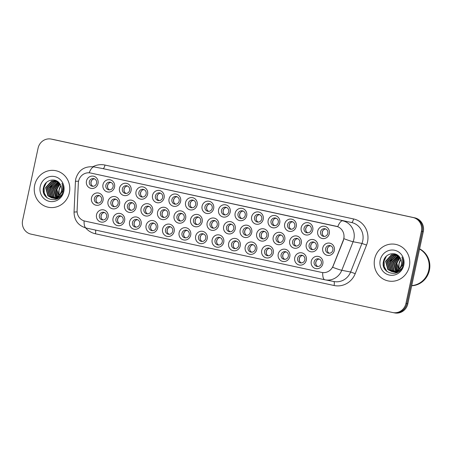 <?xml version="1.0" encoding="UTF-8"?>
<svg xmlns="http://www.w3.org/2000/svg" width="452" height="452" viewBox="0 0 452 452"><rect width="100%" height="100%" fill="white"/><g stroke="black" fill="none" stroke-linecap="round" stroke-linejoin="round"><path stroke-width="0.68" d="M256.759 249.442A6.221 5.916 100.9 0 1 249.673 254.267A6.221 5.916 100.9 0 1 245.199 246.933A6.221 5.916 100.9 0 1 252.284 242.108A6.221 5.916 100.9 0 1 256.759 249.442M248.075 247.543A3.887 3.695 -79.1 0 0 250.95 252.143A3.887 3.695 -79.1 0 0 255.301 249.108A3.887 3.695 -79.1 0 0 252.419 244.509A3.887 3.695 -79.1 0 0 248.075 247.543M273.279 253.024A6.221 5.916 100.9 0 1 266.194 257.849A6.221 5.916 100.9 0 1 261.714 250.515A6.221 5.916 100.9 0 1 268.799 245.69A6.221 5.916 100.9 0 1 273.279 253.024M264.589 251.12A3.887 3.695 -79.1 0 0 267.471 255.725A3.887 3.695 -79.1 0 0 271.816 252.691A3.887 3.695 -79.1 0 0 268.934 248.086A3.887 3.695 -79.1 0 0 264.589 251.12M289.794 256.6A6.221 5.916 100.9 0 1 282.709 261.431A6.221 5.916 100.9 0 1 278.234 254.097A6.221 5.916 100.9 0 1 285.319 249.267A6.221 5.916 100.9 0 1 289.794 256.6M281.11 254.702A3.887 3.695 -79.1 0 0 283.992 259.301A3.887 3.695 -79.1 0 0 288.336 256.267A3.887 3.695 -79.1 0 0 285.455 251.668A3.887 3.695 -79.1 0 0 281.11 254.702M240.238 245.86A6.221 5.916 100.9 0 1 233.159 250.69A6.221 5.916 100.9 0 1 228.678 243.357A6.221 5.916 100.9 0 1 235.763 238.526A6.221 5.916 100.9 0 1 240.238 245.86M231.554 243.961A3.887 3.695 -79.1 0 0 234.435 248.56A3.887 3.695 -79.1 0 0 238.78 245.526A3.887 3.695 -79.1 0 0 235.899 240.927A3.887 3.695 -79.1 0 0 231.554 243.961M223.723 242.283A6.221 5.916 100.9 0 1 216.638 247.108A6.221 5.916 100.9 0 1 212.163 239.775A6.221 5.916 100.9 0 1 219.243 234.95A6.221 5.916 100.9 0 1 223.723 242.283M215.039 240.379A3.887 3.695 -79.1 0 0 217.915 244.978A3.887 3.695 -79.1 0 0 222.26 241.944A3.887 3.695 -79.1 0 0 219.384 237.345A3.887 3.695 -79.1 0 0 215.039 240.379M306.315 260.182A6.221 5.916 100.9 0 1 299.23 265.013A6.221 5.916 100.9 0 1 294.749 257.68A6.221 5.916 100.9 0 1 301.834 252.849A6.221 5.916 100.9 0 1 306.315 260.182M297.625 258.284A3.887 3.695 -79.1 0 0 300.507 262.883A3.887 3.695 -79.1 0 0 304.851 259.849A3.887 3.695 -79.1 0 0 301.97 255.25A3.887 3.695 -79.1 0 0 297.625 258.284M207.202 238.701A6.221 5.916 100.9 0 1 200.117 243.526A6.221 5.916 100.9 0 1 195.643 236.193A6.221 5.916 100.9 0 1 202.728 231.367A6.221 5.916 100.9 0 1 207.202 238.701M198.518 236.797A3.887 3.695 -79.1 0 0 201.4 241.402A3.887 3.695 -79.1 0 0 205.745 238.368A3.887 3.695 -79.1 0 0 202.863 233.763A3.887 3.695 -79.1 0 0 198.518 236.797M190.687 235.119A6.221 5.916 100.9 0 1 183.602 239.95A6.221 5.916 100.9 0 1 179.122 232.616A6.221 5.916 100.9 0 1 186.207 227.785A6.221 5.916 100.9 0 1 190.687 235.119M181.998 233.221A3.887 3.695 -79.1 0 0 184.879 237.82A3.887 3.695 -79.1 0 0 189.224 234.786A3.887 3.695 -79.1 0 0 186.348 230.187A3.887 3.695 -79.1 0 0 181.998 233.221M174.167 231.537A6.221 5.916 100.9 0 1 167.082 236.368A6.221 5.916 100.9 0 1 162.607 229.034A6.221 5.916 100.9 0 1 169.692 224.203A6.221 5.916 100.9 0 1 174.167 231.537M165.483 229.639A3.887 3.695 -79.1 0 0 168.364 234.238A3.887 3.695 -79.1 0 0 172.709 231.204A3.887 3.695 -79.1 0 0 169.828 226.605A3.887 3.695 -79.1 0 0 165.483 229.639M157.652 227.961A6.221 5.916 100.9 0 1 150.567 232.786A6.221 5.916 100.9 0 1 146.086 225.452A6.221 5.916 100.9 0 1 153.172 220.627A6.221 5.916 100.9 0 1 157.652 227.961M148.962 226.056A3.887 3.695 -79.1 0 0 151.844 230.661A3.887 3.695 -79.1 0 0 156.189 227.627A3.887 3.695 -79.1 0 0 153.307 223.022A3.887 3.695 -79.1 0 0 148.962 226.056M141.131 224.378A6.221 5.916 100.9 0 1 134.046 229.204A6.221 5.916 100.9 0 1 129.571 221.87A6.221 5.916 100.9 0 1 136.657 217.045A6.221 5.916 100.9 0 1 141.131 224.378M132.447 222.48A3.887 3.695 -79.1 0 0 135.329 227.079A3.887 3.695 -79.1 0 0 139.674 224.045A3.887 3.695 -79.1 0 0 136.792 219.446A3.887 3.695 -79.1 0 0 132.447 222.48M124.611 220.796A6.221 5.916 100.9 0 1 117.531 225.627A6.221 5.916 100.9 0 1 113.051 218.293A6.221 5.916 100.9 0 1 120.136 213.463A6.221 5.916 100.9 0 1 124.611 220.796M115.927 218.898A3.887 3.695 -79.1 0 0 118.808 223.497A3.887 3.695 -79.1 0 0 123.153 220.463A3.887 3.695 -79.1 0 0 120.272 215.864A3.887 3.695 -79.1 0 0 115.927 218.898M108.096 217.214A6.221 5.916 100.9 0 1 101.011 222.045A6.221 5.916 100.9 0 1 96.536 214.711A6.221 5.916 100.9 0 1 103.621 209.881A6.221 5.916 100.9 0 1 108.096 217.214M99.412 215.316A3.887 3.695 -79.1 0 0 102.288 219.915A3.887 3.695 -79.1 0 0 106.632 216.881A3.887 3.695 -79.1 0 0 103.757 212.282A3.887 3.695 -79.1 0 0 99.412 215.316M322.83 263.765A6.221 5.916 100.9 0 1 315.745 268.59A6.221 5.916 100.9 0 1 311.27 261.256A6.221 5.916 100.9 0 1 318.355 256.431A6.221 5.916 100.9 0 1 322.83 263.765M314.146 261.866A3.887 3.695 -79.1 0 0 317.027 266.465A3.887 3.695 -79.1 0 0 321.372 263.431A3.887 3.695 -79.1 0 0 318.49 258.832A3.887 3.695 -79.1 0 0 314.146 261.866M284.76 239.763A6.221 5.916 100.9 0 1 277.675 244.588A6.221 5.916 100.9 0 1 273.2 237.255A6.221 5.916 100.9 0 1 280.285 232.43A6.221 5.916 100.9 0 1 284.76 239.763M276.076 237.865A3.887 3.695 -79.1 0 0 278.957 242.464A3.887 3.695 -79.1 0 0 283.302 239.43A3.887 3.695 -79.1 0 0 280.421 234.831A3.887 3.695 -79.1 0 0 276.076 237.865M235.209 229.023A6.221 5.916 100.9 0 1 228.124 233.848A6.221 5.916 100.9 0 1 223.644 226.514A6.221 5.916 100.9 0 1 230.729 221.689A6.221 5.916 100.9 0 1 235.209 229.023M226.52 227.119A3.887 3.695 -79.1 0 0 229.401 231.723A3.887 3.695 -79.1 0 0 233.746 228.689A3.887 3.695 -79.1 0 0 230.865 224.085A3.887 3.695 -79.1 0 0 226.52 227.119M268.245 236.181A6.221 5.916 100.9 0 1 261.16 241.012A6.221 5.916 100.9 0 1 256.685 233.678A6.221 5.916 100.9 0 1 263.765 228.848A6.221 5.916 100.9 0 1 268.245 236.181M259.555 234.283A3.887 3.695 -79.1 0 0 262.437 238.882A3.887 3.695 -79.1 0 0 266.782 235.848A3.887 3.695 -79.1 0 0 263.906 231.249A3.887 3.695 -79.1 0 0 259.555 234.283M218.689 225.441A6.221 5.916 100.9 0 1 211.604 230.266A6.221 5.916 100.9 0 1 207.129 222.932A6.221 5.916 100.9 0 1 214.214 218.107A6.221 5.916 100.9 0 1 218.689 225.441M210.005 223.542A3.887 3.695 -79.1 0 0 212.886 228.141A3.887 3.695 -79.1 0 0 217.231 225.107A3.887 3.695 -79.1 0 0 214.35 220.508A3.887 3.695 -79.1 0 0 210.005 223.542M301.281 243.345A6.221 5.916 100.9 0 1 294.195 248.171A6.221 5.916 100.9 0 1 289.721 240.837A6.221 5.916 100.9 0 1 296.8 236.012A6.221 5.916 100.9 0 1 301.281 243.345M292.597 241.441A3.887 3.695 -79.1 0 0 295.472 246.041A3.887 3.695 -79.1 0 0 299.817 243.006A3.887 3.695 -79.1 0 0 296.941 238.407A3.887 3.695 -79.1 0 0 292.597 241.441M317.796 246.922A6.221 5.916 100.9 0 1 310.716 251.753A6.221 5.916 100.9 0 1 306.236 244.419A6.221 5.916 100.9 0 1 313.321 239.588A6.221 5.916 100.9 0 1 317.796 246.922M309.111 245.024A3.887 3.695 -79.1 0 0 311.993 249.623A3.887 3.695 -79.1 0 0 316.338 246.589A3.887 3.695 -79.1 0 0 313.456 241.989A3.887 3.695 -79.1 0 0 309.111 245.024M251.724 232.599A6.221 5.916 100.9 0 1 244.639 237.43A6.221 5.916 100.9 0 1 240.165 230.096A6.221 5.916 100.9 0 1 247.25 225.265A6.221 5.916 100.9 0 1 251.724 232.599M243.04 230.701A3.887 3.695 -79.1 0 0 245.922 235.3A3.887 3.695 -79.1 0 0 250.267 232.266A3.887 3.695 -79.1 0 0 247.385 227.667A3.887 3.695 -79.1 0 0 243.04 230.701M202.174 221.859A6.221 5.916 100.9 0 1 195.089 226.689A6.221 5.916 100.9 0 1 190.608 219.356A6.221 5.916 100.9 0 1 197.693 214.525A6.221 5.916 100.9 0 1 202.174 221.859M193.484 219.96A3.887 3.695 -79.1 0 0 196.366 224.559A3.887 3.695 -79.1 0 0 200.711 221.525A3.887 3.695 -79.1 0 0 197.829 216.926A3.887 3.695 -79.1 0 0 193.484 219.96M185.653 218.282A6.221 5.916 100.9 0 1 178.568 223.107A6.221 5.916 100.9 0 1 174.093 215.773A6.221 5.916 100.9 0 1 181.179 210.948A6.221 5.916 100.9 0 1 185.653 218.282M176.969 216.378A3.887 3.695 -79.1 0 0 179.845 220.977A3.887 3.695 -79.1 0 0 184.196 217.943A3.887 3.695 -79.1 0 0 181.314 213.344A3.887 3.695 -79.1 0 0 176.969 216.378M169.133 214.7A6.221 5.916 100.9 0 1 162.053 219.525A6.221 5.916 100.9 0 1 157.573 212.191A6.221 5.916 100.9 0 1 164.658 207.366A6.221 5.916 100.9 0 1 169.133 214.7M160.449 212.796A3.887 3.695 -79.1 0 0 163.33 217.401A3.887 3.695 -79.1 0 0 167.675 214.367A3.887 3.695 -79.1 0 0 164.794 209.762A3.887 3.695 -79.1 0 0 160.449 212.796M152.618 211.118A6.221 5.916 100.9 0 1 145.533 215.949A6.221 5.916 100.9 0 1 141.058 208.615A6.221 5.916 100.9 0 1 148.137 203.784A6.221 5.916 100.9 0 1 152.618 211.118M143.934 209.219A3.887 3.695 -79.1 0 0 146.81 213.819A3.887 3.695 -79.1 0 0 151.154 210.785A3.887 3.695 -79.1 0 0 148.279 206.185A3.887 3.695 -79.1 0 0 143.934 209.219M136.097 207.536A6.221 5.916 100.9 0 1 129.012 212.367A6.221 5.916 100.9 0 1 124.537 205.033A6.221 5.916 100.9 0 1 131.622 200.202A6.221 5.916 100.9 0 1 136.097 207.536M127.413 205.637A3.887 3.695 -79.1 0 0 130.295 210.237A3.887 3.695 -79.1 0 0 134.639 207.202A3.887 3.695 -79.1 0 0 131.758 202.603A3.887 3.695 -79.1 0 0 127.413 205.637M119.582 203.959A6.221 5.916 100.9 0 1 112.497 208.784A6.221 5.916 100.9 0 1 108.017 201.451A6.221 5.916 100.9 0 1 115.102 196.626A6.221 5.916 100.9 0 1 119.582 203.959M110.893 202.055A3.887 3.695 -79.1 0 0 113.774 206.66A3.887 3.695 -79.1 0 0 118.119 203.626A3.887 3.695 -79.1 0 0 115.243 199.021A3.887 3.695 -79.1 0 0 110.893 202.055M103.062 200.377A6.221 5.916 100.9 0 1 95.977 205.202A6.221 5.916 100.9 0 1 91.502 197.869A6.221 5.916 100.9 0 1 98.587 193.044A6.221 5.916 100.9 0 1 103.062 200.377M94.378 198.479A3.887 3.695 -79.1 0 0 97.259 203.078A3.887 3.695 -79.1 0 0 101.604 200.044A3.887 3.695 -79.1 0 0 98.722 195.445A3.887 3.695 -79.1 0 0 94.378 198.479M334.316 250.504A6.221 5.916 100.9 0 1 327.231 255.335A6.221 5.916 100.9 0 1 322.756 247.995A6.221 5.916 100.9 0 1 329.841 243.17A6.221 5.916 100.9 0 1 334.316 250.504M325.632 248.606A3.887 3.695 -79.1 0 0 328.508 253.205A3.887 3.695 -79.1 0 0 332.858 250.171A3.887 3.695 -79.1 0 0 329.977 245.572A3.887 3.695 -79.1 0 0 325.632 248.606M312.767 230.085A6.221 5.916 100.9 0 1 305.682 234.91A6.221 5.916 100.9 0 1 301.202 227.576A6.221 5.916 100.9 0 1 308.287 222.751A6.221 5.916 100.9 0 1 312.767 230.085M304.077 228.181A3.887 3.695 -79.1 0 0 306.959 232.786A3.887 3.695 -79.1 0 0 311.304 229.752A3.887 3.695 -79.1 0 0 308.428 225.147A3.887 3.695 -79.1 0 0 304.077 228.181M296.246 226.503A6.221 5.916 100.9 0 1 289.161 231.334A6.221 5.916 100.9 0 1 284.687 223.994A6.221 5.916 100.9 0 1 291.772 219.169A6.221 5.916 100.9 0 1 296.246 226.503M287.562 224.604A3.887 3.695 -79.1 0 0 290.444 229.204A3.887 3.695 -79.1 0 0 294.789 226.169A3.887 3.695 -79.1 0 0 291.907 221.57A3.887 3.695 -79.1 0 0 287.562 224.604M279.731 222.921A6.221 5.916 100.9 0 1 272.646 227.751A6.221 5.916 100.9 0 1 268.166 220.418A6.221 5.916 100.9 0 1 275.251 215.587A6.221 5.916 100.9 0 1 279.731 222.921M271.042 221.022A3.887 3.695 -79.1 0 0 273.923 225.621A3.887 3.695 -79.1 0 0 278.268 222.587A3.887 3.695 -79.1 0 0 275.387 217.988A3.887 3.695 -79.1 0 0 271.042 221.022M263.211 219.344A6.221 5.916 100.9 0 1 256.126 224.169A6.221 5.916 100.9 0 1 251.651 216.836A6.221 5.916 100.9 0 1 258.736 212.011A6.221 5.916 100.9 0 1 263.211 219.344M254.527 217.44A3.887 3.695 -79.1 0 0 257.408 222.039A3.887 3.695 -79.1 0 0 261.753 219.005A3.887 3.695 -79.1 0 0 258.872 214.406A3.887 3.695 -79.1 0 0 254.527 217.44M246.69 215.762A6.221 5.916 100.9 0 1 239.611 220.587A6.221 5.916 100.9 0 1 235.13 213.254A6.221 5.916 100.9 0 1 242.215 208.428A6.221 5.916 100.9 0 1 246.69 215.762M238.006 213.864A3.887 3.695 -79.1 0 0 240.888 218.463A3.887 3.695 -79.1 0 0 245.233 215.429A3.887 3.695 -79.1 0 0 242.351 210.83A3.887 3.695 -79.1 0 0 238.006 213.864M230.175 212.18A6.221 5.916 100.9 0 1 223.09 217.011A6.221 5.916 100.9 0 1 218.615 209.677A6.221 5.916 100.9 0 1 225.701 204.846A6.221 5.916 100.9 0 1 230.175 212.18M221.491 210.282A3.887 3.695 -79.1 0 0 224.367 214.881A3.887 3.695 -79.1 0 0 228.718 211.847A3.887 3.695 -79.1 0 0 225.836 207.248A3.887 3.695 -79.1 0 0 221.491 210.282M213.655 208.598A6.221 5.916 100.9 0 1 206.575 213.429A6.221 5.916 100.9 0 1 202.095 206.095A6.221 5.916 100.9 0 1 209.18 201.264A6.221 5.916 100.9 0 1 213.655 208.598M204.971 206.7A3.887 3.695 -79.1 0 0 207.852 211.299A3.887 3.695 -79.1 0 0 212.197 208.265A3.887 3.695 -79.1 0 0 209.316 203.666A3.887 3.695 -79.1 0 0 204.971 206.7M197.14 205.022A6.221 5.916 100.9 0 1 190.055 209.847A6.221 5.916 100.9 0 1 185.58 202.513A6.221 5.916 100.9 0 1 192.659 197.688A6.221 5.916 100.9 0 1 197.14 205.022M188.45 203.117A3.887 3.695 -79.1 0 0 191.332 207.722A3.887 3.695 -79.1 0 0 195.676 204.688A3.887 3.695 -79.1 0 0 192.801 200.083A3.887 3.695 -79.1 0 0 188.45 203.117M180.619 201.439A6.221 5.916 100.9 0 1 173.534 206.265A6.221 5.916 100.9 0 1 169.059 198.931A6.221 5.916 100.9 0 1 176.144 194.106A6.221 5.916 100.9 0 1 180.619 201.439M171.935 199.541A3.887 3.695 -79.1 0 0 174.817 204.14A3.887 3.695 -79.1 0 0 179.161 201.106A3.887 3.695 -79.1 0 0 176.28 196.507A3.887 3.695 -79.1 0 0 171.935 199.541M164.104 197.857A6.221 5.916 100.9 0 1 157.019 202.688A6.221 5.916 100.9 0 1 152.539 195.354A6.221 5.916 100.9 0 1 159.624 190.524A6.221 5.916 100.9 0 1 164.104 197.857M155.415 195.959A3.887 3.695 -79.1 0 0 158.296 200.558A3.887 3.695 -79.1 0 0 162.641 197.524A3.887 3.695 -79.1 0 0 159.759 192.925A3.887 3.695 -79.1 0 0 155.415 195.959M147.584 194.281A6.221 5.916 100.9 0 1 140.499 199.106A6.221 5.916 100.9 0 1 136.024 191.772A6.221 5.916 100.9 0 1 143.109 186.942A6.221 5.916 100.9 0 1 147.584 194.281M138.9 192.377A3.887 3.695 -79.1 0 0 141.781 196.976A3.887 3.695 -79.1 0 0 146.126 193.942A3.887 3.695 -79.1 0 0 143.244 189.343A3.887 3.695 -79.1 0 0 138.9 192.377M131.069 190.699A6.221 5.916 100.9 0 1 123.984 195.524A6.221 5.916 100.9 0 1 119.503 188.19A6.221 5.916 100.9 0 1 126.588 183.365A6.221 5.916 100.9 0 1 131.069 190.699M122.379 188.795A3.887 3.695 -79.1 0 0 125.26 193.399A3.887 3.695 -79.1 0 0 129.605 190.365A3.887 3.695 -79.1 0 0 126.724 185.761A3.887 3.695 -79.1 0 0 122.379 188.795M114.548 187.117A6.221 5.916 100.9 0 1 107.463 191.947A6.221 5.916 100.9 0 1 102.988 184.614A6.221 5.916 100.9 0 1 110.073 179.783A6.221 5.916 100.9 0 1 114.548 187.117M105.864 185.218A3.887 3.695 -79.1 0 0 108.74 189.817A3.887 3.695 -79.1 0 0 113.09 186.783A3.887 3.695 -79.1 0 0 110.209 182.184A3.887 3.695 -79.1 0 0 105.864 185.218M98.027 183.535A6.221 5.916 100.9 0 1 90.948 188.365A6.221 5.916 100.9 0 1 86.468 181.032A6.221 5.916 100.9 0 1 93.553 176.201A6.221 5.916 100.9 0 1 98.027 183.535M89.343 181.636A3.887 3.695 -79.1 0 0 92.225 186.235A3.887 3.695 -79.1 0 0 96.57 183.201A3.887 3.695 -79.1 0 0 93.688 178.602A3.887 3.695 -79.1 0 0 89.343 181.636M329.282 233.661A6.221 5.916 100.9 0 1 322.197 238.492A6.221 5.916 100.9 0 1 317.722 231.158A6.221 5.916 100.9 0 1 324.807 226.328A6.221 5.916 100.9 0 1 329.282 233.661M320.598 231.763A3.887 3.695 -79.1 0 0 323.479 236.362A3.887 3.695 -79.1 0 0 327.824 233.328A3.887 3.695 -79.1 0 0 324.943 228.729A3.887 3.695 -79.1 0 0 320.598 231.763M251.798 252.199A3.887 3.695 100.9 0 1 253.222 244.764M268.318 255.781A3.887 3.695 100.9 0 1 269.742 248.346M284.833 259.363A3.887 3.695 100.9 0 1 286.263 251.928M235.277 248.617A3.887 3.695 100.9 0 1 236.707 241.187M218.762 245.04A3.887 3.695 100.9 0 1 220.186 237.605M301.354 262.94A3.887 3.695 100.9 0 1 302.778 255.51M202.242 241.458A3.887 3.695 100.9 0 1 203.671 234.023M185.727 237.876A3.887 3.695 100.9 0 1 187.151 230.441M169.206 234.3A3.887 3.695 100.9 0 1 170.636 226.864M152.691 230.718A3.887 3.695 100.9 0 1 154.115 223.282M136.171 227.136A3.887 3.695 100.9 0 1 137.6 219.7M119.65 223.554A3.887 3.695 100.9 0 1 121.079 216.124M103.135 219.977A3.887 3.695 100.9 0 1 104.559 212.542M317.869 266.522A3.887 3.695 100.9 0 1 319.298 259.086M279.799 242.521A3.887 3.695 100.9 0 1 281.229 235.085M230.249 231.78A3.887 3.695 100.9 0 1 231.673 224.345M263.284 238.938A3.887 3.695 100.9 0 1 264.708 231.509M213.728 228.198A3.887 3.695 100.9 0 1 215.158 220.762M296.32 246.103A3.887 3.695 100.9 0 1 297.744 238.667M312.835 249.685A3.887 3.695 100.9 0 1 314.264 242.249M246.764 235.362A3.887 3.695 100.9 0 1 248.193 227.927M197.213 224.616A3.887 3.695 100.9 0 1 198.637 217.186M180.693 221.039A3.887 3.695 100.9 0 1 182.122 213.604M164.172 217.457A3.887 3.695 100.9 0 1 165.601 210.022M147.657 213.875A3.887 3.695 100.9 0 1 149.081 206.44M131.136 210.299A3.887 3.695 100.9 0 1 132.566 202.863M114.622 206.717A3.887 3.695 100.9 0 1 116.045 199.281M98.101 203.134A3.887 3.695 100.9 0 1 99.53 195.699M329.355 253.261A3.887 3.695 100.9 0 1 330.785 245.826M307.806 232.842A3.887 3.695 100.9 0 1 309.23 225.407M291.286 229.26A3.887 3.695 100.9 0 1 292.715 221.825M274.771 225.684A3.887 3.695 100.9 0 1 276.195 218.248M258.25 222.101A3.887 3.695 100.9 0 1 259.68 214.666M241.735 218.519A3.887 3.695 100.9 0 1 243.159 211.084M225.215 214.937A3.887 3.695 100.9 0 1 226.638 207.508M208.694 211.361A3.887 3.695 100.9 0 1 210.123 203.925M192.179 207.779A3.887 3.695 100.9 0 1 193.603 200.343M175.658 204.197A3.887 3.695 100.9 0 1 177.088 196.761M159.144 200.615A3.887 3.695 100.9 0 1 160.567 193.185M142.623 197.038A3.887 3.695 100.9 0 1 144.052 189.603M126.108 193.456A3.887 3.695 100.9 0 1 127.532 186.021M109.587 189.874A3.887 3.695 100.9 0 1 111.017 182.438M93.067 186.297A3.887 3.695 100.9 0 1 94.496 178.862M324.321 236.424A3.887 3.695 100.9 0 1 325.751 228.989M78.343 182.964A10.492 9.984 100.9 0 1 78.58 181.15A10.492 9.984 100.9 0 1 90.31 172.958A10.492 9.984 100.9 0 1 90.536 173.003L336.209 226.254A10.492 9.984 100.9 0 1 343.237 240.385L333.073 266.019A10.492 9.984 100.9 0 1 321.869 272.46A10.492 9.984 100.9 0 1 321.649 272.415L84.891 221.096A10.492 9.984 100.9 0 1 77.1 210.536L78.343 182.964M34.674 185.213A18.656 17.747 -79.1 0 0 48.5 207.293A18.656 17.747 -79.1 0 0 69.359 192.733A18.656 17.747 -79.1 0 0 55.534 170.647A18.656 17.747 -79.1 0 0 34.674 185.213A18.656 17.747 -79.1 0 0 48.5 207.293A18.656 17.747 -79.1 0 0 69.359 192.733A18.656 17.747 -79.1 0 0 55.534 170.647A18.656 17.747 -79.1 0 0 34.674 185.213M374.646 258.906A18.656 17.747 -79.1 0 0 388.471 280.991A18.656 17.747 -79.1 0 0 409.331 266.426A18.656 17.747 -79.1 0 0 395.506 244.346A18.656 17.747 -79.1 0 0 374.646 258.906A18.656 17.747 -79.1 0 0 388.471 280.991A18.656 17.747 -79.1 0 0 409.331 266.426A18.656 17.747 -79.1 0 0 395.506 244.346A18.656 17.747 -79.1 0 0 374.646 258.906M90.411 172.975L337.729 226.701A13.605 4.204 -77.8 0 1 342.695 220.813A15.549 14.786 100.9 0 1 353.888 239.148A15.549 14.786 100.9 0 1 353.102 241.735L341.78 270.302A15.549 14.786 100.9 0 1 325.186 279.85A15.549 14.786 100.9 0 1 324.852 279.782A13.605 4.204 102.2 0 1 324.824 279.777L334.028 281.545A15.549 14.786 -79.1 0 0 350.628 272.002L361.95 243.436A15.549 14.786 -79.1 0 0 362.736 240.843A15.549 14.786 -79.1 0 0 351.543 222.508L102.977 168.63A15.549 14.786 -79.1 0 0 102.649 168.562L93.801 166.861A15.549 14.786 100.9 0 1 94.129 166.929A13.605 4.204 102.2 0 0 89.163 172.811M393.59 312.705A11.662 11.091 -79.1 0 0 393.833 312.75L394.777 312.937A11.662 11.091 -79.1 0 0 407.817 303.834L423.292 231.622L422.349 231.441A11.662 11.091 -79.1 0 0 413.959 217.689L52.308 139.295A11.662 11.091 -79.1 0 0 52.059 139.25A11.662 11.091 -79.1 0 1 52.308 139.295L413.959 217.689A11.662 11.091 -79.1 0 1 422.349 231.441L406.873 303.648L422.349 231.441L421.405 231.26A11.662 11.091 -79.1 0 0 413.015 217.508L51.364 139.114A11.662 11.091 -79.1 0 0 51.116 139.063A11.662 11.091 -79.1 0 0 38.081 148.166L22.6 220.378A11.662 11.091 -79.1 0 0 30.996 234.13L392.647 312.524A11.662 11.091 -79.1 0 0 392.89 312.569A11.662 11.091 -79.1 0 0 405.93 303.467L421.405 231.26M393.833 312.75A11.662 11.091 -79.1 0 0 406.873 303.648A11.662 11.091 -79.1 0 1 393.833 312.75L392.89 312.569M344.079 237.108L343.407 240.413L332.649 267.273A13.605 0.825 21.6 0 0 341.78 270.302L350.628 272.002L355.221 273.658A19.436 18.481 100.9 0 1 334.068 285.506L95.44 233.78A19.436 18.481 100.9 0 1 85.66 227.921M423.292 231.622A11.662 11.091 -79.1 0 0 414.902 217.87L53.251 139.476A11.662 11.091 -79.1 0 0 53.003 139.431L51.116 139.063M323.655 229.791A4.277 4.068 -79.1 0 0 322.677 234.899M328.689 246.634A4.277 4.068 -79.1 0 0 327.706 251.741M317.202 259.889A4.277 4.068 -79.1 0 0 316.219 265.002M307.14 226.209A4.277 4.068 -79.1 0 0 306.157 231.322M290.619 222.633A4.277 4.068 -79.1 0 0 289.636 227.74M274.098 219.05A4.277 4.068 -79.1 0 0 273.121 224.158M257.583 215.468A4.277 4.068 -79.1 0 0 256.6 220.582M312.168 243.052A4.277 4.068 -79.1 0 0 311.191 248.159M295.653 239.47A4.277 4.068 -79.1 0 0 294.67 244.583M279.133 235.887A4.277 4.068 -79.1 0 0 278.155 241.001M57.398 196.727L56.099 189.552L60.031 183.998M57.619 196.58L56.472 189.625L60.178 184.224M57.856 198.383L57.347 197.999M57.178 197.857L56.686 197.388M56.528 197.219L54.602 189.264L59.455 183.196M58.059 198.332L57.557 197.931M57.387 197.778L56.901 197.292M56.743 197.112L54.974 189.337L59.602 183.382M57.054 198.518L56.528 198.208M56.359 198.095L55.85 197.71M55.681 197.569L53.099 188.976L58.867 182.529M57.251 198.496L56.732 198.168M56.562 198.044L56.059 197.643M55.89 197.496L53.477 189.049L59.014 182.681M56.992 198.835L56.444 198.648M56.268 198.575L55.732 198.326M55.556 198.236L55.031 197.919M54.861 197.806L53.844 196.965L51.601 188.687L57.534 182.184L58.268 181.975M55.681 198.597L56.641 198.648M56.46 198.569L55.929 198.304M55.754 198.208L55.234 197.88M55.065 197.756L54.217 197.038L51.98 188.761L58.421 182.099M55.494 198.547L54.946 198.36M54.765 198.287L54.234 198.038M54.059 197.948L52.342 196.682L50.104 188.399L56.031 181.896L57.692 181.523M56.427 198.761L55.867 198.62M55.686 198.564L55.144 198.36M54.963 198.281L54.432 198.016M54.257 197.919L52.72 196.75L50.477 188.473L56.41 181.964L57.833 181.625M58.144 198.309L54.178 198.309M53.997 198.258L53.449 198.072M53.268 197.999L50.844 196.394L48.607 188.117L54.534 181.608L57.161 181.173M54.924 198.473L54.37 198.332M54.189 198.275L53.647 198.072M53.466 197.993L51.223 196.462L48.98 188.185L54.912 181.681L57.285 181.252M62.692 191.224L57.263 197.829L53.24 198.151L57.641 197.897L61.608 194.806M52.5 197.97L49.347 196.106L47.11 187.829L53.037 181.32L56.545 180.93M53.426 198.185L52.873 198.044M52.692 197.987L49.72 196.174L47.483 187.896L53.409 181.393L56.732 180.986M58.274 196.072A8.786 8.356 -79.1 0 0 61.365 190.97A8.786 8.356 -79.1 0 0 59.941 183.868C55.991 177.229 45.251 179.67 43.635 187.134C39.703 200.163 59.918 204.914 62.879 191.993L63.037 191.349C63.613 188.529 63.252 185.857 61.952 183.348C62.93 185.964 63.009 188.569 62.184 191.156C61.438 193.349 60.133 194.987 58.274 196.072L55.765 197.541L51.743 197.869L47.85 195.818L45.612 187.54L51.539 181.032L55.805 180.749L56.969 181.06M59.777 194.97L56.144 197.609L51.743 197.869M51.929 197.897L48.223 195.891L45.985 187.614L51.912 181.105L55.991 180.789M59.381 197.846L56.907 189.693L58.828 185.36M40.239 186.416A12.673 12.051 -79.1 0 0 49.358 201.366A12.673 12.051 -79.1 0 0 63.8 191.524A12.673 12.051 -79.1 0 0 54.675 176.579A12.673 12.051 -79.1 0 0 40.239 186.416M46.974 197.829L44.223 192.953L44.155 187.201L46.466 182.45M50.46 187.269L53.929 182.071M46.206 197.151L43.923 192.456L43.968 187.162L45.562 183.41M411.721 285.602A19.436 18.481 -79.1 0 0 428.75 270.172A19.436 18.481 -79.1 0 0 419.558 249.052M411.715 285.636A19.436 18.481 -79.1 0 0 428.869 270.194A19.436 18.481 -79.1 0 0 419.563 249.018M411.687 285.766A19.436 18.481 -79.1 0 0 429.4 270.296A19.436 18.481 -79.1 0 0 419.597 248.86M397.37 270.426L396.071 263.245L400.003 257.691M397.59 270.273L396.444 263.318L400.15 257.917M397.828 272.076L397.319 271.692M397.155 271.55L396.658 271.087M396.5 270.912L394.573 262.957L399.427 256.889M398.031 272.025L397.528 271.624M397.364 271.477L396.873 270.985M396.715 270.804L394.946 263.03L399.574 257.075M397.025 272.217L396.506 271.901M396.331 271.788L395.822 271.403M395.653 271.262L393.076 262.668L398.839 256.222M397.223 272.189L396.703 271.861M396.534 271.737L396.031 271.336M395.862 271.189L393.449 262.742L398.986 256.374M396.963 272.528L396.421 272.341M396.24 272.268L395.703 272.019M395.528 271.929L395.003 271.618M394.833 271.499L393.816 270.663L391.573 262.386L397.506 255.877L398.246 255.668M395.653 272.296L396.613 272.341M396.432 272.262L395.901 272.002M395.726 271.901L395.206 271.573M395.037 271.449L394.189 270.731L391.952 262.454L398.393 255.798M395.466 272.24L394.918 272.053M394.743 271.98L394.206 271.731M394.031 271.641L392.319 270.375L390.076 262.098L396.008 255.589L397.664 255.216M396.398 272.454L395.839 272.313M395.658 272.257L395.116 272.053M394.935 271.974L394.404 271.714M394.229 271.612L392.692 270.443L390.455 262.166L396.381 255.662L397.805 255.323M398.122 272.002L394.155 272.008M393.969 271.951L393.421 271.765M393.24 271.692L390.816 270.087L388.579 261.81L394.506 255.301L397.133 254.871M394.901 272.166L394.342 272.025M394.161 271.968L393.619 271.765M393.438 271.686L391.195 270.16L388.952 261.877L394.884 255.374L397.257 254.945M402.664 264.917L397.24 271.522L393.212 271.85L397.613 271.595L401.585 268.499M392.472 271.663L389.319 269.799L387.081 261.522L393.008 255.013L396.517 254.623M393.398 271.884L392.844 271.737M392.664 271.68L389.697 269.872L387.454 261.595L393.387 255.086L396.703 254.679M398.246 269.771A8.786 8.356 -79.1 0 0 401.336 264.663A8.786 8.356 -79.1 0 0 399.913 257.561C395.963 250.928 385.223 253.363 383.607 260.827C379.674 273.861 399.89 278.607 402.856 265.686L403.009 265.047C403.585 262.222 403.224 259.555 401.93 257.041C402.901 259.657 402.981 262.262 402.156 264.849C401.41 267.042 400.105 268.686 398.246 269.771L395.737 271.234L391.714 271.562L387.822 269.511L385.584 261.233L391.511 254.725L395.777 254.448L396.941 254.758M399.749 268.669L396.116 271.307L391.714 271.562M391.901 271.595L388.195 269.584L385.957 261.307L391.884 254.798L395.963 254.482M399.353 271.545L396.879 263.386L398.805 259.052M380.211 260.115A12.673 12.051 -79.1 0 0 389.336 275.059A12.673 12.051 -79.1 0 0 403.772 265.217A12.673 12.051 -79.1 0 0 394.647 250.272A12.673 12.051 -79.1 0 0 380.211 260.115M386.946 271.522L384.194 266.646L384.132 260.894L386.437 256.143M390.432 260.962L393.901 255.764M386.177 270.85L383.895 266.155L383.94 260.855L385.533 257.103M262.618 232.311A4.277 4.068 -79.1 0 0 261.635 237.419M300.682 256.312A4.277 4.068 -79.1 0 0 299.704 261.42M284.167 252.73A4.277 4.068 -79.1 0 0 283.184 257.838M267.646 249.148A4.277 4.068 -79.1 0 0 266.669 254.261M251.131 245.566A4.277 4.068 -79.1 0 0 250.148 250.679M241.063 211.886A4.277 4.068 -79.1 0 0 240.085 217M224.548 208.31A4.277 4.068 -79.1 0 0 223.565 213.417M208.027 204.728A4.277 4.068 -79.1 0 0 207.05 209.835M191.512 201.146A4.277 4.068 -79.1 0 0 190.529 206.259M246.097 228.729A4.277 4.068 -79.1 0 0 245.114 233.837M229.582 225.147A4.277 4.068 -79.1 0 0 228.599 230.26M213.061 221.565A4.277 4.068 -79.1 0 0 212.078 226.678M196.541 217.988A4.277 4.068 -79.1 0 0 195.563 223.096M234.611 241.989A4.277 4.068 -79.1 0 0 233.633 247.097M218.096 238.407A4.277 4.068 -79.1 0 0 217.113 243.521M201.575 234.825A4.277 4.068 -79.1 0 0 200.598 239.939M174.992 197.564A4.277 4.068 -79.1 0 0 174.014 202.677M158.477 193.987A4.277 4.068 -79.1 0 0 157.494 199.095M141.956 190.405A4.277 4.068 -79.1 0 0 140.973 195.518M125.436 186.823A4.277 4.068 -79.1 0 0 124.458 191.936M108.921 183.246A4.277 4.068 -79.1 0 0 107.938 188.354M92.4 179.664A4.277 4.068 -79.1 0 0 91.423 184.772M180.026 214.406A4.277 4.068 -79.1 0 0 179.043 219.519M163.505 210.824A4.277 4.068 -79.1 0 0 162.528 215.937M146.99 207.248A4.277 4.068 -79.1 0 0 146.007 212.355M130.47 203.666A4.277 4.068 -79.1 0 0 129.492 208.773M113.955 200.083A4.277 4.068 -79.1 0 0 112.972 205.197M97.434 196.501A4.277 4.068 -79.1 0 0 96.451 201.615M185.06 231.249A4.277 4.068 -79.1 0 0 184.077 236.356M168.54 227.667A4.277 4.068 -79.1 0 0 167.556 232.774M152.019 224.085A4.277 4.068 -79.1 0 0 151.041 229.198M135.504 220.503A4.277 4.068 -79.1 0 0 134.521 225.616M118.983 216.926A4.277 4.068 -79.1 0 0 118.006 222.034M102.468 213.344A4.277 4.068 -79.1 0 0 101.485 218.452M353.537 218.937A3.887 1.203 -77.8 0 1 351.543 222.508L102.977 168.63A3.887 1.203 -77.8 0 0 104.971 165.053L353.537 218.937A19.436 18.481 100.9 0 1 367.527 241.854A19.436 18.481 100.9 0 1 366.549 245.091L355.221 273.658M93.801 166.861C84.524 166.014 78.512 170.025 75.761 178.89L75.433 181.461A13.605 0.638 2.6 0 1 78.569 181.201M322.7 272.59A13.605 4.204 102.2 0 0 324.824 279.777L86.196 228.051A13.605 4.204 -77.8 0 1 84.072 220.881M324.796 279.771L86.225 228.057A13.605 4.204 -77.8 0 1 86.196 228.051C78.286 225.689 74.235 220.401 74.043 212.186A13.605 0.638 2.6 0 1 77.128 211.92M343.904 238.679A13.605 0.825 21.6 0 0 353.102 241.735L361.95 243.436L366.549 245.091M92.897 166.72A19.436 18.481 100.9 0 1 104.971 165.053M413.015 217.508L414.902 217.87M51.364 139.114L53.251 139.476M405.93 303.467L407.817 303.834M95.423 230.051A3.887 1.203 -77.8 0 1 95.44 233.78M333.757 281.494A3.887 1.203 -77.8 0 1 334.068 285.506M60.867 185.529A12.673 12.051 -79.1 0 0 58.992 190.015A12.673 12.051 -79.1 0 0 58.963 195.445M400.839 259.222A12.673 12.051 -79.1 0 0 398.963 263.714A12.673 12.051 -79.1 0 0 398.935 269.138M75.433 181.461L74.043 212.186M60.901 185.619L59.088 190.032L59.031 195.371M55.11 198.513L54.737 198.439M400.879 259.318L399.059 263.725L399.003 269.07M395.088 272.206L394.709 272.138"/></g></svg>
